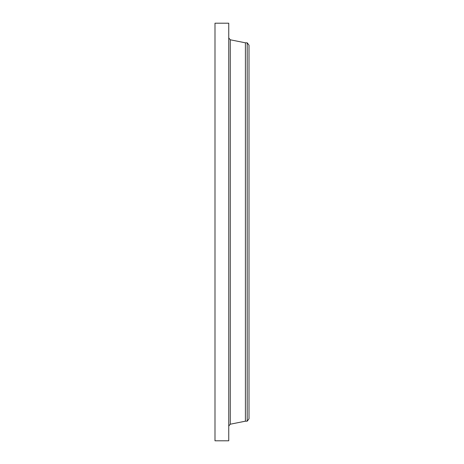 <?xml version="1.0" encoding="UTF-8"?>
<svg xmlns="http://www.w3.org/2000/svg" width="464" height="464" viewBox="0 0 464 464"><rect width="100%" height="100%" fill="white"/><g stroke="black" fill="none" stroke-linecap="round" stroke-linejoin="round"><path stroke-width="0.7" d="M214.994 440.8L214.994 23.2L228.752 23.2L228.752 440.8L214.994 440.8M247.196 421.184L247.196 42.816L249.006 45.176L249.006 418.824L247.196 421.184L245.41 421.184L245.41 42.816L230.272 39.794L228.752 37.938M245.41 421.184L230.272 424.206L230.272 39.794M230.272 424.206L228.752 426.062M247.196 42.816L245.41 42.816"/></g></svg>
